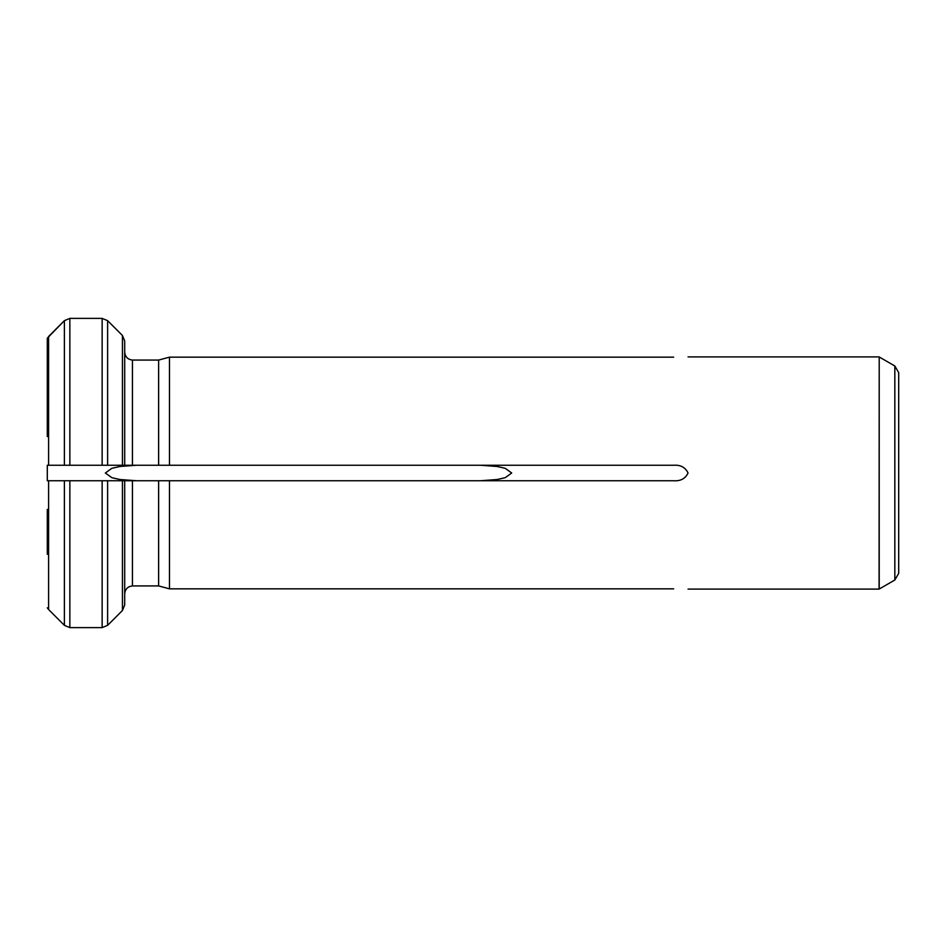 <?xml version="1.0" encoding="UTF-8"?>
<svg xmlns="http://www.w3.org/2000/svg" width="946" height="946" viewBox="0 0 946 946"><rect width="100%" height="100%" fill="white"/><g stroke="black" fill="none" stroke-linecap="round" stroke-linejoin="round"><path stroke-width="1.42" d="M47.3 521.069L47.3 552.594M47.3 521.553L47.3 516.362M47.3 410.434L47.3 394.908M124.695 352.314C125.239 356.938 127.816 359.527 132.44 360.071C127.816 359.527 125.239 356.938 124.695 352.314L124.695 465.255L69.85 465.255L69.85 318.388L64.387 320.659L47.3 338.195L47.3 395.534M47.3 509.421L47.3 554.285M47.3 338.195L47.3 436.579M47.3 465.255L69.85 465.255L47.3 465.255L47.3 480.745L48.601 480.745L48.601 609.531L47.3 607.805M47.3 411.108L47.3 421.833M47.3 435.751L47.3 427.97M158.632 360.071L169.464 357.162L158.632 360.071L132.44 360.071L158.632 360.071L158.632 465.255L673.67 465.255C680.529 464.758 685.33 467.336 688.049 472.988C685.342 478.652 680.552 481.242 673.67 480.745L158.632 480.745L169.464 480.745L169.464 588.838L158.632 585.929L158.632 480.745L122.436 480.745L122.436 610.501L107.619 625.341L122.436 610.501L124.695 605.014L124.695 480.745L124.695 593.686C125.239 589.062 127.816 586.473 132.44 585.929L158.632 585.929L169.464 588.838L673.67 588.838M122.436 480.745L107.619 480.745L107.619 625.341L102.144 627.612L69.85 627.612L64.387 625.341L48.601 609.531L64.387 625.341L64.387 480.745L48.601 480.745M107.619 480.745L102.144 480.745L102.144 627.612M69.85 627.612L69.85 480.745L64.387 480.745M124.695 593.686C125.239 589.062 127.816 586.473 132.44 585.929L132.44 480.745M124.695 465.255L124.695 340.986L122.436 335.499L107.619 320.659L102.144 318.388L102.144 465.255L169.464 465.255L169.464 357.162L673.67 357.162M122.436 465.255L122.436 335.499L107.619 320.659L107.619 465.255M69.85 318.388L102.144 318.388M64.387 465.255L64.387 320.659L48.601 336.469L48.601 465.255M47.3 480.745L124.695 480.745M894.833 580.016L879.212 589.027L879.212 356.973L894.833 365.984L894.833 580.016L898.7 573.311L898.7 372.689L898.7 551.151M480.533 480.745L497.158 479.516L505.282 477.659L511.691 473L505.211 468.317L497.088 466.473L480.533 465.255M136.52 465.255L119.906 466.484L111.782 468.341L105.361 473L111.829 477.683L119.953 479.516L136.52 480.745M688.049 589.098L879.082 589.098L879.212 356.973M132.44 360.071L132.44 465.255M894.833 365.984L898.7 372.689M688.049 356.902L879.082 356.902"/></g></svg>

